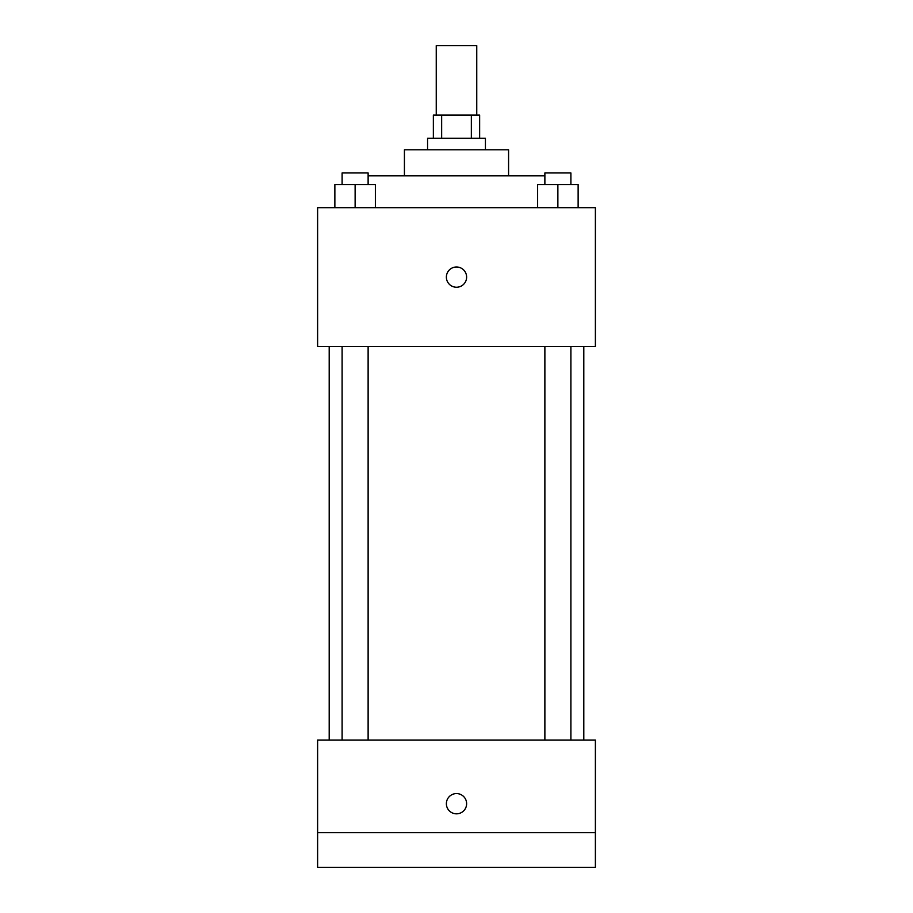 <?xml version="1.0" encoding="UTF-8"?>
<svg xmlns="http://www.w3.org/2000/svg" width="913" height="913" viewBox="0 0 913 913"><rect width="100%" height="100%" fill="white"/><g stroke="black" fill="none" stroke-linecap="round" stroke-linejoin="round"><path stroke-width="1.37" d="M476.757 115.095L476.757 45.65L436.243 45.65L436.243 115.095M441.652 138.24L441.652 115.095L433.355 115.095L433.355 138.24M441.652 115.095L479.645 115.095L479.645 138.24M471.348 138.24L471.348 115.095M427.569 149.812L427.569 138.24L485.431 138.24L485.431 149.812M404.425 175.844L404.425 149.812L508.575 149.812L508.575 175.844M368.122 175.844L544.878 175.844M317.621 207.673L595.379 207.673L595.379 346.552L317.621 346.552L317.621 207.673M456.5 287.241A10.123 10.123 0 0 1 447.735 272.051A10.123 10.123 0 0 1 465.265 272.051A10.123 10.123 0 0 1 456.5 287.241M317.621 740.044L595.379 740.044L595.379 867.35L317.621 867.35L317.621 740.044M456.5 813.825A10.123 10.123 0 0 1 447.735 798.635A10.123 10.123 0 0 1 465.265 798.635A10.123 10.123 0 0 1 456.5 813.825M317.621 832.633L595.379 832.633M537.631 207.673L537.631 184.529L578.134 184.529L578.134 207.673L578.134 184.529M557.877 207.673L557.877 184.529M570.887 184.529L570.887 172.956L544.878 172.956L544.878 184.529M334.866 207.673L334.866 184.529L375.369 184.529L375.369 207.673L375.369 184.529M355.123 207.673L355.123 184.529M368.122 184.529L368.122 172.956L342.113 172.956L342.113 184.529M583.806 740.044L583.806 346.552M329.194 740.044L329.194 346.552M544.878 346.552L544.878 740.044M570.887 346.552L570.887 740.044M368.122 740.044L368.122 346.552M342.113 740.044L342.113 346.552"/></g></svg>
